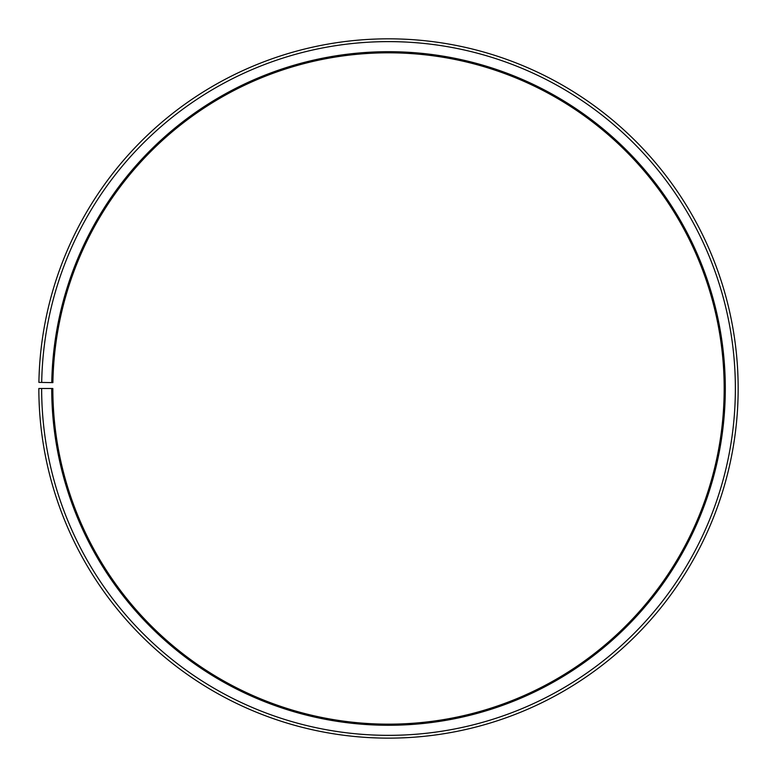 <?xml version="1.0" encoding="UTF-8"?>
<svg xmlns="http://www.w3.org/2000/svg" width="777" height="777" viewBox="0 0 777 777"><rect width="100%" height="100%" fill="white"/><g stroke="black" fill="none" stroke-linecap="round" stroke-linejoin="round"><path stroke-width="0.58" stroke-dasharray="3.88 2.91" d="M51.719 388.49A336.791 336.791 0 0 0 555.205 681.128A336.791 336.791 0 0 0 560.285 98.796A336.791 336.791 0 0 0 51.768 382.605L52.885 382.624A335.674 335.674 0 0 1 559.712 99.757A335.674 335.674 0 0 1 554.652 680.157A335.674 335.674 0 0 1 52.836 388.49L38.85 388.49A349.66 349.66 0 0 0 561.567 692.307A349.66 349.66 0 0 0 566.851 87.733A349.66 349.66 0 0 0 38.899 382.381L41.696 382.43A346.863 346.863 0 0 1 565.423 90.132A346.863 346.863 0 0 1 560.188 689.879A346.863 346.863 0 0 1 41.647 388.49M51.768 382.605L41.696 382.43"/><path stroke-width="1.17" d="M52.885 382.624A335.674 335.674 0 0 1 559.712 99.757A335.674 335.674 0 0 1 554.652 680.157A335.674 335.674 0 0 1 52.836 388.49L51.719 388.49A336.791 336.791 0 0 0 555.205 681.128A336.791 336.791 0 0 0 560.285 98.796A336.791 336.791 0 0 0 51.768 382.605L52.885 382.624M41.647 388.49A346.863 346.863 0 0 0 560.188 689.879A346.863 346.863 0 0 0 565.423 90.132A346.863 346.863 0 0 0 41.696 382.43L38.899 382.381A349.66 349.66 0 0 1 566.851 87.733A349.66 349.66 0 0 1 561.567 692.307A349.66 349.66 0 0 1 38.85 388.49L51.719 388.49M41.696 382.43L51.768 382.605"/></g></svg>
